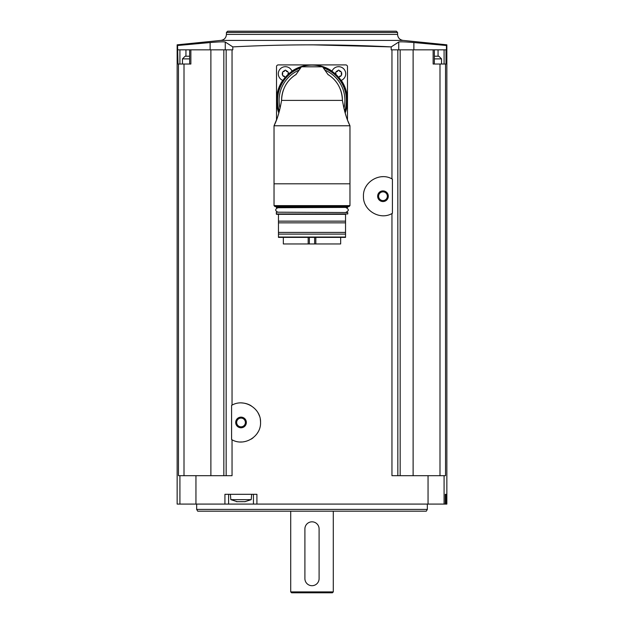 <?xml version="1.0" encoding="UTF-8"?>
<svg xmlns="http://www.w3.org/2000/svg" width="624" height="624" viewBox="0 0 624 624"><rect width="100%" height="100%" fill="white"/><g stroke="black" fill="none" stroke-linecap="round" stroke-linejoin="round"><path stroke-width="0.94" d="M225.264 49.834L225.264 42.026L232.799 46.894C285.566 44.171 338.364 44.171 391.201 46.894L391.201 49.834L391.958 49.834L391.958 178.893C379.759 171.865 362.817 182.169 363.457 196.232C362.856 210.288 379.759 220.576 391.958 213.548L391.958 475.691L428.048 475.691L428.048 504.083L177.146 504.083L177.146 44.842M232.799 46.894L232.799 49.834L232.042 49.834L232.042 405.132C244.265 398.096 261.175 408.416 260.543 422.464C261.16 436.55 244.218 446.8 232.042 439.787L232.042 475.691L178.472 475.691L178.472 64.03L178.004 64.03L177.551 45.505L210.124 42.549C218.712 41.824 223.759 41.652 225.264 42.026M256.916 504.083L256.916 494.317L224.929 494.317L224.929 504.083M391.958 178.893L392.418 179.135L392.418 213.299L391.958 213.548M391.958 49.834L397.839 49.834L397.839 475.691M232.042 439.787L231.582 439.538L231.582 405.374L232.042 405.132M178.472 64.03L190.866 64.03L190.866 49.834L232.042 49.834M226.161 49.834L226.161 475.691M190.866 49.834L178.004 49.834M184.01 64.03L184.01 475.691M210.881 49.834L210.881 475.691M413.876 49.834L413.876 42.549L446.449 45.505L446.449 49.834L413.119 49.834L413.119 475.691M397.839 49.834L413.119 49.834M446.854 44.842L446.854 504.083L428.048 504.083M439.99 475.691L439.99 64.03L445.996 64.03L445.996 49.834M445.528 64.03L445.528 475.691L428.048 475.691M446.23 494.317L445.294 494.317L445.294 504.083L445.294 494.317L446.23 494.317L446.23 504.083M413.876 42.549C405.304 41.824 400.257 41.652 398.736 42.026L391.201 46.894L312 44.827M439.99 64.03L433.134 64.03L433.134 49.834M400.163 49.834L400.163 475.691M223.837 49.834L223.837 475.691M226.426 32.44L397.574 32.44L396.326 31.2L227.674 31.2L226.426 32.44L226.426 34.398C226.153 37.775 224.344 39.78 221.005 40.396L402.995 40.396L446.854 44.827M196.661 509.402L427.339 509.402L426.309 511.181L197.691 511.181L196.661 509.402L196.661 504.083M290.706 591.911L333.294 591.911L332.405 592.8L291.595 592.8L290.706 591.911L290.706 511.181M319.098 528.918A7.098 7.098 0 0 0 312 521.82A7.098 7.098 0 0 0 304.902 528.918L304.902 578.604A7.098 7.098 0 0 0 312 585.702A7.098 7.098 0 0 0 319.098 578.604L319.098 528.918M228.602 494.317L228.602 504.083M253.445 494.317L253.445 504.083M237.346 501.735L230.841 499.645L230.381 494.317M230.841 499.645L251.207 499.645L251.667 494.317M245.255 501.665L236.48 501.68M210.124 49.834L210.124 42.549M434.351 56.222L438.867 56.222L441.535 58.882L434.351 58.882M182.465 64.03L182.465 58.882L185.133 56.222L189.649 56.222M188.097 56.222L186.787 56.222M347.49 119.948L347.49 66.69A1.771 1.771 0 0 0 345.712 64.912L278.288 64.912A1.771 1.771 0 0 0 276.51 66.69L276.51 119.948M331.976 71.284A7.098 7.098 0 0 1 345.602 72.517A7.098 7.098 0 0 1 341.117 80.426M335.821 74.342A1.295 1.295 0 0 0 335.54 72.844L336.266 71.596L338.614 70.083L340.969 71.596L341.687 72.844L341.687 74.732L340.969 75.98L339.339 76.916A1.295 1.295 0 0 1 340.969 75.98M282.883 80.426A7.098 7.098 0 0 1 285.386 66.69A7.098 7.098 0 0 1 292.024 71.284M284.06 76.097A1.295 1.295 0 0 1 284.661 76.916L283.031 75.98L282.313 74.732L282.313 72.844L283.031 71.596L285.386 70.083L287.734 71.596L288.46 72.844A1.295 1.295 0 0 0 288.179 74.342M282.313 74.732A1.295 1.295 0 0 0 282.313 72.844M283.031 71.596A1.295 1.295 0 0 0 284.661 70.652M286.104 70.652A1.295 1.295 0 0 0 287.734 71.596M284.053 76.097A1.295 1.295 0 0 0 283.031 75.98M336.266 71.596A1.295 1.295 0 0 0 337.896 70.652M339.339 70.652A1.295 1.295 0 0 0 339.94 71.471M339.947 71.479A1.295 1.295 0 0 0 340.969 71.596M341.687 72.844A1.295 1.295 0 0 0 341.687 74.732M292.18 71.183A35.311 35.311 0 0 1 345.072 112.765A35.311 35.311 0 0 0 292.18 71.183A35.311 35.311 0 0 0 278.928 112.765A35.311 35.311 0 0 1 292.18 71.183A7.277 7.277 0 0 0 292.11 71.011A35.49 35.49 0 0 1 331.89 71.011A7.277 7.277 0 0 0 331.82 71.183M278.842 113.053A35.49 35.49 0 0 1 282.61 80.512A7.277 7.277 0 0 0 282.781 80.582M349.97 205.624L349.089 206.513L274.911 206.513L274.03 205.624L349.97 205.624L349.97 125.775L349.97 183.799L274.03 183.799L274.03 125.775L349.97 125.775L347.794 120.728M274.03 205.624L274.03 125.775L277.04 118.529M279.708 109.894L277.813 116.337M346.359 116.836L344.612 111.103M349.97 125.775C346.733 119.441 344.222 110.986 342.428 100.402L281.572 100.402C279.786 110.963 277.274 119.426 274.03 125.775M281.572 100.402A30.428 30.428 0 0 1 283.819 88.92A30.428 30.428 0 0 0 281.572 100.402C282.048 89.115 286.751 80.558 295.675 74.716L295.675 74.716A30.428 30.428 0 0 1 296.033 74.498M342.428 100.402A30.428 30.428 0 0 0 340.181 88.92A30.428 30.428 0 0 1 342.428 100.402C341.96 89.131 337.256 80.566 328.325 74.716L328.325 74.716A30.428 30.428 0 0 0 327.967 74.498M328.185 74.81L322.553 66.799L301.447 66.799L295.815 74.81M285.464 85.504A30.428 30.428 0 0 1 287.508 82.345A30.428 30.428 0 0 0 285.464 85.504M289.895 79.49A30.428 30.428 0 0 1 295.675 74.716A30.428 30.428 0 0 0 289.895 79.49M334.113 79.498A30.428 30.428 0 0 1 338.543 85.511A30.428 30.428 0 0 0 334.113 79.498M341.219 80.582A7.277 7.277 0 0 0 341.39 80.512A35.49 35.49 0 0 1 345.158 113.053M301.119 67.096L301.961 66.55A35.311 35.311 0 0 1 322.039 66.55L322.881 67.096M322.553 66.799L322.039 66.55A35.311 35.311 0 0 0 301.961 66.55L301.447 66.799M275.894 206.513L348.106 206.513L275.894 206.513M276.245 207.402L347.755 207.402L276.604 207.753L276.245 206.864M277.844 212.191C274.981 210.709 274.981 209.235 277.844 207.753M276.604 212.191L347.755 212.542L276.604 212.191M276.245 213.962L347.755 213.962L276.604 214.321L276.245 212.542M345.54 234.101L345.54 237.034L278.46 237.034L278.46 234.101L345.54 234.101L345.54 232.417L278.46 232.417L278.46 222.838L345.54 222.838L345.54 221.153L278.46 221.153L278.46 214.321L345.54 214.321M278.46 237.377L345.54 237.377M278.46 232.417L278.46 234.101M345.54 232.417L345.54 222.838M278.46 221.153L278.46 222.838M345.54 221.153L345.54 214.672M340.657 237.385L340.657 243.953L283.343 243.953L283.343 237.385M241.706 402.948A19.516 19.516 0 0 1 251.168 405.779M258.047 412.901A19.516 19.516 0 0 1 259.444 416.005M260.302 419.422A19.516 19.516 0 0 1 260.543 422.464M258.024 432.042A19.516 19.516 0 0 1 256.643 434.164M253.102 437.791A19.516 19.516 0 0 1 251.16 439.14M241.667 441.964A19.516 19.516 0 0 1 240.505 441.971M241.02 417.136A5.32 5.32 0 0 1 245.638 425.116A5.32 5.32 0 0 1 236.41 425.116A5.32 5.32 0 0 1 241.02 417.136M241.02 418.096A4.36 4.36 0 0 1 244.803 424.64A4.36 4.36 0 0 1 237.245 424.64A4.36 4.36 0 0 1 241.02 418.096M365.968 205.795A19.516 19.516 0 0 1 365.68 205.257M363.464 196.825A19.516 19.516 0 0 1 363.457 196.232M365.96 186.662A19.516 19.516 0 0 1 366.233 186.186M381.88 176.732A19.516 19.516 0 0 1 382.309 176.709M382.98 190.897A5.32 5.32 0 0 1 387.59 198.884A5.32 5.32 0 0 1 378.362 198.884A5.32 5.32 0 0 1 382.98 190.897M382.98 191.857A4.36 4.36 0 0 1 386.755 198.401A4.36 4.36 0 0 1 379.197 198.401A4.36 4.36 0 0 1 382.98 191.857M195.952 475.691L195.952 504.083M444.085 475.691L444.085 504.083M179.915 475.691L179.915 504.083M226.426 34.398L397.574 34.398C397.847 37.775 399.656 39.78 402.995 40.396M398.736 49.834L398.736 42.026M438.056 56.222L438.056 49.834M444.093 64.03L444.093 49.834M185.944 56.222L185.944 49.834M179.907 64.03L179.907 49.834M182.465 58.882L189.649 58.882M280.075 108.404A32.916 32.916 0 0 1 299.005 70.161M324.995 70.161A32.916 32.916 0 0 1 343.933 108.397M279.341 111.283A34.421 34.421 0 0 1 300.518 67.946M323.482 67.946A34.421 34.421 0 0 1 344.659 111.283M308.17 243.953L308.17 237.385M309.356 243.953L309.356 237.385M315.83 243.953L315.83 237.385M314.644 243.953L314.644 237.385M221.005 40.396L177.146 44.827M397.574 34.398L397.574 32.44M427.339 509.402L427.339 504.083M333.294 591.911L333.294 511.181M251.207 499.645L244.694 501.735M434.351 64.03L434.351 49.834M189.649 64.03L189.649 49.834M441.535 64.03L441.535 58.882M347.755 207.402L347.755 206.864M346.156 212.191C349.019 210.709 349.019 209.235 346.156 207.753M347.755 213.962L347.755 212.542"/></g></svg>
